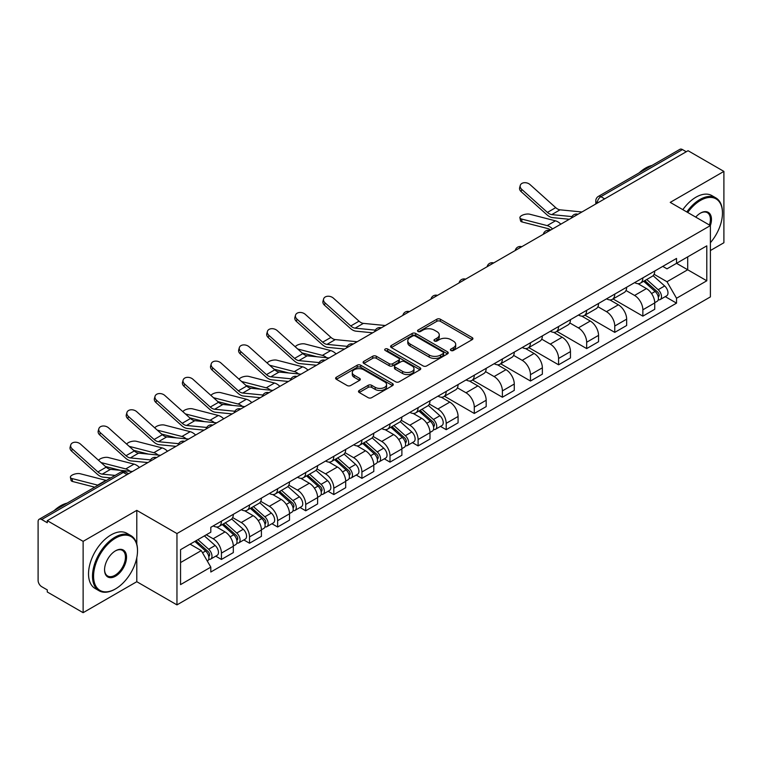 <?xml version="1.0" encoding="UTF-8"?>
<svg xmlns="http://www.w3.org/2000/svg" width="762" height="762" viewBox="0 0 762 762"><rect width="100%" height="100%" fill="white"/><g stroke="black" fill="none" stroke-linecap="round" stroke-linejoin="round"><path stroke-width="1.14" d="M450.923 350.482A1.753 1.01 0 0 0 453.4 350.482L472.183 339.642A2.496 1.448 0 0 0 472.916 338.614A2.496 1.448 0 0 0 472.183 337.595L440.369 319.23A2.496 1.448 0 0 0 436.826 319.23L418.043 330.07A1.753 1.01 0 0 0 417.538 330.784A1.753 1.01 0 0 0 418.043 331.499A1.753 1.01 0 0 0 420.519 331.499L422.948 330.098A8.001 4.62 0 0 1 434.264 330.098L436.921 331.622A8.001 4.62 0 0 1 439.264 334.889A8.001 4.62 0 0 1 436.921 338.157L434.483 339.566A1.753 1.01 0 0 0 433.978 340.281A1.753 1.01 0 0 0 434.483 340.995A1.753 1.01 0 0 0 436.959 340.995L439.388 339.585A8.001 4.62 0 0 1 450.704 339.585L453.361 341.119A8.001 4.62 0 0 1 455.705 344.386A8.001 4.62 0 0 1 453.361 347.653L450.923 349.053A1.753 1.01 0 0 0 450.418 349.768A1.753 1.01 0 0 0 450.923 350.482L450.923 349.053M359.226 390.468A2.496 1.448 0 0 0 358.492 391.487A2.496 1.448 0 0 0 359.226 392.506L368.151 397.659A2.496 1.448 0 0 0 371.685 397.659L392.544 385.62A2.496 1.448 0 0 0 393.278 384.6A2.496 1.448 0 0 0 392.544 383.572L360.731 365.208A2.496 1.448 0 0 0 357.197 365.208L336.337 377.247A2.496 1.448 0 0 0 335.604 378.266A2.496 1.448 0 0 0 336.337 379.286L347.12 385.515A2.496 1.448 0 0 0 350.653 385.515L359.578 380.362A2.496 1.448 0 0 0 360.312 379.343A2.496 1.448 0 0 0 359.578 378.323L354.235 375.228A6.687 3.858 0 0 1 352.273 372.504A6.687 3.858 0 0 1 356.397 368.932A6.687 3.858 0 0 1 363.693 369.77L384.639 381.867A6.687 3.858 0 0 1 386.591 384.6A6.687 3.858 0 0 1 382.467 388.163A6.687 3.858 0 0 1 375.18 387.325L371.685 385.315A2.496 1.448 0 0 0 368.151 385.315L359.226 390.468L359.226 392.506L368.151 387.391L368.151 385.315M176.955 533.552L136.789 510.369L83.125 541.353L47.282 520.665L688.057 150.714L723.9 171.402L670.236 202.387L710.394 225.581L176.955 533.552L176.955 604.885L710.394 296.904L710.394 225.581M423.129 365.922A2.496 1.448 0 0 0 426.663 365.922L447.523 353.873A2.496 1.448 0 0 0 448.256 352.854A2.496 1.448 0 0 0 447.523 351.834L415.709 333.461A2.496 1.448 0 0 0 412.166 333.461L391.306 345.51A2.496 1.448 0 0 0 390.582 346.529A2.496 1.448 0 0 0 391.306 347.548L423.129 365.922M385.915 350.863A1.753 1.01 0 0 1 387.687 351.111L387.687 349.025L420.033 367.703A2.496 1.448 0 0 1 420.767 368.722A2.496 1.448 0 0 1 420.033 369.751L399.174 381.791A2.496 1.448 0 0 1 395.64 381.791L363.817 363.417L363.817 361.378A2.496 1.448 0 0 0 363.093 362.398A2.496 1.448 0 0 0 363.817 363.417M363.817 361.378L372.751 356.225A2.496 1.448 0 0 1 376.285 356.225L389.192 363.674A2.496 1.448 0 0 0 392.725 363.674L398.65 360.255A2.496 1.448 0 0 0 399.374 359.235A2.496 1.448 0 0 0 398.65 358.216L385.21 350.453A1.753 1.01 0 0 1 384.696 349.739A1.753 1.01 0 0 1 385.782 348.805A1.753 1.01 0 0 1 387.687 349.025M83.125 541.353L83.125 612.686L47.282 591.988L47.282 589.912L41.7 586.692A5.096 2.943 -120 0 1 38.1 580.453L38.1 521.599A5.096 2.943 -120 0 1 39.157 519.265L120.739 472.164A5.096 2.943 60 0 1 123.282 472.421L41.7 519.522A5.096 2.943 -120 0 0 39.157 519.265M710.394 250.536L723.9 242.735L723.9 171.402M83.125 612.686L136.789 581.701L176.955 604.885M47.282 520.665L47.282 522.742L41.7 519.522M604.676 198.853L600.894 196.672A5.096 2.943 60 0 0 598.351 196.415L679.933 149.314A5.096 2.943 60 0 1 682.476 149.571L600.894 196.672A5.096 2.943 120 0 0 597.294 202.911L597.294 203.121M686.257 151.752L682.476 149.571M642.861 277.873A11.716 6.763 60 0 1 640.432 283.14L652.32 276.273A11.716 6.763 -120 0 0 654.739 271.015M625.993 290.493L634.575 295.446A11.716 6.763 60 0 1 642.861 309.801L654.739 302.933A11.716 6.763 -120 0 0 646.462 288.588L637.956 283.674M654.739 302.933L654.739 309.277L642.861 316.144L613.058 298.942M640.432 283.14A11.716 6.763 60 0 1 634.66 282.607M642.861 309.801L642.861 316.144M614.763 294.094A11.716 6.763 60 0 1 612.334 299.361L624.221 292.494A11.716 6.763 -120 0 0 626.65 287.236M584.968 315.163L614.763 332.365L626.65 325.498L626.65 319.154A11.716 6.763 -120 0 0 618.363 304.81L609.857 299.895M612.334 299.361A11.716 6.763 60 0 1 606.571 298.828M597.894 306.715L606.476 311.668A11.716 6.763 60 0 1 614.763 326.022L614.763 332.365M586.664 310.315A11.716 6.763 60 0 1 584.244 315.573L596.132 308.715A11.716 6.763 -120 0 0 598.551 303.457M556.87 331.375L586.664 348.586L598.551 341.719L598.551 335.375A11.716 6.763 -120 0 0 590.274 321.031L581.758 316.116M584.244 315.573A11.716 6.763 60 0 1 578.472 315.049M569.795 322.936L578.387 327.889A11.716 6.763 60 0 1 586.664 342.243L586.664 348.586M558.575 326.536A11.716 6.763 60 0 1 556.146 331.794L568.033 324.936A11.716 6.763 -120 0 0 570.462 319.678M528.78 347.596L558.575 364.798L570.462 357.94L570.462 351.596A11.716 6.763 -120 0 0 562.175 337.252L553.669 332.337M556.146 331.794A11.716 6.763 60 0 1 550.383 331.27M541.706 339.157L550.288 344.11A11.716 6.763 60 0 1 558.575 358.464L558.575 364.798M530.476 342.757A11.716 6.763 60 0 1 528.056 348.015L539.934 341.157A11.716 6.763 -120 0 0 542.363 335.899M500.682 363.817L530.476 381.019L542.363 374.161L542.363 367.817A11.716 6.763 -120 0 0 534.076 353.473L525.57 348.558M528.056 348.015A11.716 6.763 60 0 1 522.284 347.491M513.607 355.378L522.199 360.331A11.716 6.763 60 0 1 530.476 374.675L530.476 381.019M502.387 358.978A11.716 6.763 60 0 1 499.958 364.236L511.845 357.378A11.716 6.763 -120 0 0 514.274 352.12M472.583 380.038L502.387 397.24L514.274 390.382L514.274 384.038A11.716 6.763 -120 0 0 505.987 369.684L497.481 364.779M499.958 364.236A11.716 6.763 60 0 1 494.186 363.712M485.518 371.599L494.1 376.552A11.716 6.763 60 0 1 502.387 390.896L502.387 397.24M474.288 375.199A11.716 6.763 60 0 1 471.859 380.457L483.746 373.599A11.716 6.763 -120 0 0 486.175 368.341M444.494 396.259L474.288 413.461L486.175 406.603L486.175 400.26A11.716 6.763 -120 0 0 477.888 385.905L469.382 381M471.859 380.457A11.716 6.763 60 0 1 466.096 379.933M457.419 387.82L466.001 392.773A11.716 6.763 60 0 1 474.288 407.118L474.288 413.461M446.189 391.42A11.716 6.763 60 0 1 443.77 396.678L455.657 389.82A11.716 6.763 -120 0 0 458.076 384.553M440.493 426.396L446.199 429.682L458.076 422.824L458.076 416.481A11.716 6.763 -120 0 0 449.799 402.126L441.284 397.221M443.77 396.678A11.716 6.763 60 0 1 437.998 396.154M429.32 404.031L437.912 408.994A11.716 6.763 60 0 1 446.199 423.339L446.199 429.682M418.1 407.641A11.716 6.763 60 0 1 415.671 412.899L427.558 406.041A11.716 6.763 -120 0 0 429.987 400.774M412.404 442.617L418.1 445.903L429.987 439.045L429.987 432.702A11.716 6.763 -120 0 0 421.7 418.348L413.195 413.442M415.671 412.899A11.716 6.763 60 0 1 409.908 412.375M401.231 420.253L409.813 425.215A11.716 6.763 60 0 1 418.1 439.56L418.1 445.903M390.001 423.863A11.716 6.763 60 0 1 387.582 429.12L399.469 422.253A11.716 6.763 -120 0 0 401.888 416.995M384.305 458.838L390.001 462.124L401.888 455.266L401.888 448.923A11.716 6.763 -120 0 0 393.611 434.569L385.096 429.654M387.582 429.12A11.716 6.763 60 0 1 381.81 428.587M373.132 436.474L381.724 441.436A11.716 6.763 60 0 1 390.001 455.781L390.001 462.124M361.912 440.084A11.716 6.763 60 0 1 359.483 445.341L371.37 438.474A11.716 6.763 -120 0 0 373.799 433.216M356.206 475.05L361.912 478.346L373.799 471.478L373.799 465.144A11.716 6.763 -120 0 0 365.512 450.79L357.007 445.875M359.483 445.341A11.716 6.763 60 0 1 353.72 444.808M345.043 452.695L353.625 457.657A11.716 6.763 60 0 1 361.912 472.002L361.912 478.346M333.813 456.305A11.716 6.763 60 0 1 331.384 461.562L343.271 454.695A11.716 6.763 -120 0 0 345.7 449.437M328.117 491.271L333.813 494.567L345.7 487.699L345.7 481.355A11.716 6.763 -120 0 0 337.414 467.011L328.908 462.096M331.384 461.562A11.716 6.763 60 0 1 325.622 461.029M316.944 468.916L325.526 473.869A11.716 6.763 60 0 1 333.813 488.223L333.813 494.567M305.724 472.526A11.716 6.763 60 0 1 303.295 477.784L315.182 470.916A11.716 6.763 -120 0 0 317.602 465.658M300.018 507.492L305.724 510.788L317.611 503.92L317.611 497.576A11.716 6.763 -120 0 0 309.324 483.232L300.819 478.317M303.295 477.784A11.716 6.763 60 0 1 297.523 477.25M288.855 485.137L297.437 490.09A11.716 6.763 60 0 1 305.724 504.444L305.724 510.788M277.625 488.737A11.716 6.763 60 0 1 275.196 494.005L287.083 487.137A11.716 6.763 -120 0 0 289.512 481.879M271.929 523.713L277.625 527.009L289.512 520.141L289.512 513.798A11.716 6.763 -120 0 0 281.226 499.453L272.72 494.538M275.196 494.005A11.716 6.763 60 0 1 269.434 493.471M260.756 501.358L269.338 506.311A11.716 6.763 60 0 1 277.625 520.665L277.625 527.009M249.526 504.958A11.716 6.763 60 0 1 247.107 510.226L258.994 503.358A11.716 6.763 -120 0 0 261.414 498.1M243.83 539.934L249.526 543.23L261.414 536.362L261.414 530.019A11.716 6.763 -120 0 0 253.136 515.674L244.621 510.759M247.107 510.226A11.716 6.763 60 0 1 241.335 509.692M232.658 517.579L241.249 522.532A11.716 6.763 60 0 1 249.526 536.886L249.526 543.23M221.437 521.179A11.716 6.763 60 0 1 219.008 526.437L230.896 519.579A11.716 6.763 -120 0 0 233.324 514.321M215.741 556.155L221.437 559.451L233.324 552.583L233.324 546.24A11.716 6.763 -120 0 0 225.038 531.895L216.532 526.98M219.008 526.437A11.716 6.763 60 0 1 213.246 525.913M206.311 534.8L213.15 538.753A11.716 6.763 60 0 1 221.437 553.107L221.437 559.451M662.759 266.386L666.988 268.834L706.793 245.85L687.705 256.87L687.705 269.767L666.988 281.721L654.082 274.272M180.556 562.566L201.263 550.612L210.807 567.138L180.556 584.606L180.556 549.669L210.807 532.2L210.807 527.314L676.532 258.432L676.532 263.319L706.793 280.787L676.532 298.256L666.988 281.721M706.793 245.85L706.793 280.787M210.807 567.138L210.807 572.024L676.532 303.143L676.532 298.256M136.789 510.369L136.789 544.087M136.789 557.679L136.789 581.701M201.263 550.612L190.1 544.163M665.255 296.628L676.532 303.143M451.628 350.73L453.361 349.729A8.001 4.62 0 0 0 455.705 346.462L455.705 344.386M439.264 334.889L439.264 336.975A8.001 4.62 0 0 1 436.921 340.243L435.188 341.243M472.154 339.662L440.369 321.307A2.496 1.448 0 0 0 436.826 321.307L418.748 331.746M447.494 353.892L415.709 335.547A2.496 1.448 0 0 0 412.166 335.547L391.344 347.567M443.103 353.568A1.753 1.01 0 0 0 443.617 352.854A1.753 1.01 0 0 0 443.103 352.139L415.176 336.013A1.753 1.01 0 0 0 412.699 336.013L410.137 337.499A8.001 4.62 0 0 0 407.794 340.757A8.001 4.62 0 0 0 410.137 344.024L429.225 355.054A8.001 4.62 0 0 0 440.541 355.054L443.103 353.568L443.103 355.654A1.753 1.01 0 0 0 443.617 354.94L443.617 352.854M407.794 340.757L407.794 342.843A8.001 4.62 0 0 0 410.137 346.11L410.137 344.024M443.103 355.654L440.541 357.13A8.001 4.62 0 0 1 429.225 357.13L410.137 346.11M363.855 363.436L372.751 358.302L372.751 356.225M399.374 359.235L399.374 361.312A2.496 1.448 0 0 1 398.65 362.331L392.725 365.75A2.496 1.448 0 0 1 389.192 365.75L376.285 358.302A2.496 1.448 0 0 0 372.751 358.302M387.687 351.111L420.005 369.77M402.584 371.408A6.687 3.858 0 0 0 409.87 372.247A6.687 3.858 0 0 0 413.995 368.675A6.687 3.858 0 0 0 412.032 365.941L404.66 361.683A2.496 1.448 0 0 0 401.117 361.683L395.202 365.103A2.496 1.448 0 0 0 394.468 366.122A2.496 1.448 0 0 0 395.202 367.141L402.584 371.408L402.584 373.485A6.687 3.858 0 0 0 409.87 374.323A6.687 3.858 0 0 0 413.995 370.751L413.995 368.675M394.468 366.122L394.468 368.198A2.496 1.448 0 0 0 395.202 369.227L395.202 367.141M402.584 373.485L395.202 369.227M386.591 384.6L386.591 386.677A6.687 3.858 0 0 1 382.467 390.239A6.687 3.858 0 0 1 375.18 389.411L371.685 387.391A2.496 1.448 0 0 0 368.151 387.391M352.273 372.504L352.273 374.58A6.687 3.858 0 0 0 354.235 377.314L354.235 375.228M359.578 378.323L359.578 380.362L354.235 377.314M392.544 383.572L392.544 385.62L360.731 367.284A2.496 1.448 0 0 0 357.197 367.284L336.366 379.305M522.132 221.971A5.858 2.353 168.1 0 1 520.541 220.79L519.913 217.827A5.858 2.353 -11.9 0 0 521.503 219.008L522.132 221.971L547.792 228.571A9.42 5.439 -120 0 1 550.65 230.048M560.851 224.161A12.735 7.353 -120 0 0 555.45 220.828L529.79 214.227A5.858 2.353 -11.9 0 0 523.265 214.846A5.858 2.353 -11.9 0 0 519.913 217.827M643.671 281.264L655.12 291.484A6.363 3.677 60 0 1 657.12 301.323L654.739 302.695M643.976 281.54L649.357 284.645M644.823 280.597L657.568 291.97A3.058 1.762 60 0 1 658.52 296.694A3.058 1.762 60 0 1 658.244 296.799M646.728 279.502L658.178 289.712A6.363 3.677 60 0 1 660.178 299.561A6.363 3.677 60 0 1 658.254 299.761M653.11 275.663L664.664 285.969A6.363 3.677 60 0 1 666.664 295.818L660.178 299.561M552.564 228.943A12.735 7.353 -120 0 0 547.164 225.609L521.503 219.008M581.949 211.979L560.051 209.826A9.42 5.439 60 0 1 555.708 207.635L530.057 184.604A5.858 4.162 15.6 0 0 524.294 182.709A5.858 4.162 15.6 0 0 520.265 185.423A5.858 4.162 15.6 0 0 521.77 189.386L521.141 191.633A5.858 4.162 -164.4 0 1 519.646 187.662L520.265 185.423M571.986 216.599L551.764 214.608A9.42 5.439 60 0 1 547.43 212.417L521.77 189.386M569.328 219.266L552.66 217.627A12.735 7.353 60 0 1 546.802 214.655L521.141 191.633M710.394 242.716A31.071 17.936 120 0 0 722.462 213.103A31.071 17.936 120 0 0 700.488 200.416A31.071 17.936 120 0 0 687.734 212.493M686.8 211.96A31.833 18.383 -60 0 1 699.945 199.482A31.833 18.383 -60 0 1 715.861 197.901A31.833 18.383 -60 0 1 722.462 212.474A31.833 18.383 -60 0 1 722.462 212.788M695.725 217.103A15.535 8.973 -60 0 1 700.488 213.103L700.488 213.103A15.535 8.973 -60 0 1 710.384 225.571M709.441 225.028A14.773 8.525 120 0 0 707.336 212.684A14.773 8.525 120 0 0 700.211 213.265M639.128 172.879A31.833 18.383 -60 0 1 645.557 168.078A31.833 18.383 -60 0 1 651.996 165.449M682.838 209.674A31.833 18.383 -60 0 1 695.982 197.187A31.833 18.383 -60 0 1 711.908 195.615L715.861 197.901M115.005 589.188L115.538 588.874A31.071 17.936 120 0 0 137.512 550.812A31.071 17.936 120 0 0 115.538 538.134A31.071 17.936 120 0 0 93.574 576.186A31.071 17.936 120 0 0 115.538 588.874L115.005 589.188A31.833 18.383 -60 0 1 99.079 590.76A31.833 18.383 -60 0 1 94.202 565.252A31.833 18.383 -60 0 1 115.005 537.191A31.833 18.383 -60 0 1 130.921 535.619A31.833 18.383 -60 0 1 137.512 550.193A31.833 18.383 -60 0 1 137.512 550.507M115.538 550.812L115.538 550.812A15.535 8.973 -60 0 1 126.53 557.155A15.535 8.973 -60 0 1 115.538 576.186A15.535 8.973 -60 0 1 104.556 569.843A15.535 8.973 -60 0 1 115.538 550.812L115.538 550.812M104.556 569.528A14.773 8.525 120 0 0 107.613 575.986A14.773 8.525 120 0 0 115.005 575.253A14.773 8.525 120 0 0 124.654 562.232A14.773 8.525 120 0 0 122.387 550.393A14.773 8.525 120 0 0 115.272 550.974M54.178 510.597A31.833 18.383 -60 0 1 60.608 505.797A31.833 18.383 -60 0 1 67.046 503.168M99.079 590.76L95.117 588.474A31.833 18.383 -60 0 1 90.24 562.966A31.833 18.383 -60 0 1 111.042 534.905A31.833 18.383 -60 0 1 126.959 533.333L130.921 535.619M336.09 353.92A12.735 7.353 -120 0 0 330.689 350.587L305.029 343.986A5.858 2.353 -11.9 0 0 299.361 344.338A5.858 2.353 -11.9 0 0 295.285 346.815M418.91 411.032L430.359 421.243A6.363 3.677 60 0 1 432.359 431.092L429.987 432.464M419.214 411.299L424.605 414.414M420.072 410.366L432.806 421.729A3.058 1.762 60 0 1 433.768 426.453A3.058 1.762 60 0 1 433.483 426.568M421.977 409.261L433.426 419.481A6.363 3.677 60 0 1 435.416 429.32A6.363 3.677 60 0 1 433.502 429.53M428.358 405.432L439.903 415.738A6.363 3.677 60 0 1 441.903 425.577L435.416 429.32M316.935 356.768L302.133 352.958M326.736 357.73A12.735 7.353 -120 0 0 322.402 355.368L297.752 349.025M308 370.142A12.735 7.353 -120 0 0 302.59 366.808L276.939 360.207A5.858 2.353 -11.9 0 0 271.262 360.559A5.858 2.353 -11.9 0 0 267.186 363.036M390.82 427.253L402.269 437.464A6.363 3.677 60 0 1 404.26 447.313L401.888 448.685M391.116 427.52L396.507 430.635M391.973 426.587L404.708 437.95A3.058 1.762 60 0 1 405.67 442.674A3.058 1.762 60 0 1 405.394 442.789M393.878 425.482L405.327 435.702A6.363 3.677 60 0 1 407.327 445.541A6.363 3.677 60 0 1 405.403 445.751M400.26 421.653L411.813 431.959A6.363 3.677 60 0 1 413.814 441.798L407.327 445.541M288.836 372.989L274.034 369.179M298.637 373.952A12.735 7.353 -120 0 0 294.313 371.589L269.653 365.246M279.902 386.363A12.735 7.353 -120 0 0 274.501 383.029L248.841 376.428A5.858 2.353 -11.9 0 0 243.173 376.78A5.858 2.353 -11.9 0 0 239.097 379.257M362.722 443.474L374.171 453.685A6.363 3.677 60 0 1 376.171 463.534L373.79 464.906M363.026 443.741L368.417 446.856M363.874 442.808L376.618 454.171A3.058 1.762 60 0 1 377.571 458.895A3.058 1.762 60 0 1 377.295 459.01M365.789 441.703L377.228 451.914A6.363 3.677 60 0 1 379.228 461.762A6.363 3.677 60 0 1 377.304 461.972M372.17 437.874L383.715 448.17A6.363 3.677 60 0 1 385.715 458.019L379.228 461.762M260.747 389.211L245.935 385.401M270.539 390.173A12.735 7.353 -120 0 0 266.214 387.81L241.554 381.467M251.812 402.584A12.735 7.353 -120 0 0 246.402 399.25L220.742 392.649A5.858 2.353 -11.9 0 0 215.075 392.992A5.858 2.353 -11.9 0 0 210.998 395.478M334.632 459.686L346.072 469.906A6.363 3.677 60 0 1 348.072 479.755L345.7 481.127M334.928 459.962L340.319 463.067M335.785 459.019L348.52 470.392A3.058 1.762 60 0 1 349.482 475.117A3.058 1.762 60 0 1 349.206 475.231M337.69 457.924L349.139 468.135A6.363 3.677 60 0 1 351.139 477.984A6.363 3.677 60 0 1 349.215 478.193M344.072 454.095L355.625 464.391A6.363 3.677 60 0 1 357.616 474.24L351.139 477.984M232.648 405.432L217.846 401.622M242.449 406.394A12.735 7.353 -120 0 0 238.115 404.031L213.465 397.688M223.714 418.805A12.735 7.353 -120 0 0 218.313 415.471L192.653 408.87A5.858 2.353 -11.9 0 0 186.976 409.213A5.858 2.353 -11.9 0 0 182.909 411.699M306.534 475.907L317.983 486.127A6.363 3.677 60 0 1 319.983 495.976L317.602 497.348M306.838 476.183L312.23 479.288M307.686 475.24L320.431 486.613A3.058 1.762 60 0 1 321.383 491.338A3.058 1.762 60 0 1 321.107 491.452M309.591 474.145L321.04 484.356A6.363 3.677 60 0 1 323.04 494.205A6.363 3.677 60 0 1 321.116 494.405M315.982 470.306L327.527 480.612A6.363 3.677 60 0 1 329.527 490.461L323.04 494.205M204.549 421.653L189.748 417.843M214.351 422.615A12.735 7.353 -120 0 0 210.026 420.253L185.366 413.909M195.615 435.026A12.735 7.353 -120 0 0 190.214 431.692L164.554 425.091A5.858 2.353 -11.9 0 0 158.887 425.434A5.858 2.353 -11.9 0 0 154.81 427.92M278.435 492.128L289.884 502.349A6.363 3.677 60 0 1 291.884 512.188L289.512 513.559M278.74 492.404L284.131 495.51M279.597 491.461L292.332 502.834A3.058 1.762 60 0 1 293.294 507.559A3.058 1.762 60 0 1 293.008 507.663M281.502 490.366L292.951 500.577A6.363 3.677 60 0 1 294.951 510.426A6.363 3.677 60 0 1 293.027 510.626M287.884 486.527L299.428 496.834A6.363 3.677 60 0 1 301.428 506.682L294.951 510.426M176.46 437.864L161.658 434.064M186.261 438.836A12.735 7.353 -120 0 0 181.928 436.474L157.277 430.13M167.526 451.247A12.735 7.353 -120 0 0 162.115 447.904L136.465 441.312A5.858 2.353 -11.9 0 0 130.788 441.655A5.858 2.353 -11.9 0 0 126.721 444.141M250.346 508.349L261.795 518.57A6.363 3.677 60 0 1 263.795 528.409L261.414 529.781M250.65 508.625L256.032 511.731M251.498 507.683L264.233 519.055A3.058 1.762 60 0 1 265.195 523.78A3.058 1.762 60 0 1 264.919 523.885M253.403 506.587L264.852 516.798A6.363 3.677 60 0 1 266.852 526.647A6.363 3.677 60 0 1 264.928 526.847M259.785 502.749L271.339 513.055A6.363 3.677 60 0 1 273.339 522.903L266.852 526.647M148.361 454.085L133.56 450.285M158.163 455.047A12.735 7.353 -120 0 0 153.838 452.695L129.178 446.351M139.427 467.458A12.735 7.353 -120 0 0 134.026 464.125L108.366 457.533A5.858 2.353 -11.9 0 0 102.699 457.876A5.858 2.353 -11.9 0 0 98.622 460.362M222.247 524.57L233.696 534.791A6.363 3.677 60 0 1 235.696 544.63L233.324 546.002M222.552 524.847L227.943 527.952M223.399 523.904L236.144 535.276A3.058 1.762 60 0 1 237.106 540.001A3.058 1.762 60 0 1 236.82 540.106M225.314 522.808L236.763 533.019A6.363 3.677 60 0 1 238.754 542.868A6.363 3.677 60 0 1 236.83 543.068M231.696 518.97L243.24 529.276A6.363 3.677 60 0 1 245.24 539.125L238.754 542.868M120.272 470.306L105.461 466.506M130.073 471.268A12.735 7.353 -120 0 0 125.74 468.916L101.089 462.572M72.609 481.498A5.858 2.353 168.1 0 1 71.028 480.317L70.399 477.355A5.858 2.353 -11.9 0 0 71.99 478.536L72.609 481.498L94.726 487.185M106.356 480.47A12.735 7.353 -120 0 0 105.928 480.346L80.267 473.754A5.858 2.353 -11.9 0 0 73.752 474.374A5.858 2.353 -11.9 0 0 70.399 477.355M194.853 541.42L205.607 551.012A6.363 3.677 60 0 1 207.597 560.851L207.283 561.032M194.958 541.353L199.844 544.173M196.005 540.753L208.045 551.488A3.058 1.762 60 0 1 209.007 556.222A3.058 1.762 60 0 1 208.731 556.327M197.92 539.648L208.664 549.24A6.363 3.677 60 0 1 210.664 559.089A6.363 3.677 60 0 1 208.74 559.289M204.397 535.905L215.151 545.497A6.363 3.677 60 0 1 217.141 555.346L210.664 559.089M98.069 485.251A12.735 7.353 -120 0 0 97.65 485.127L71.99 478.536M385.286 325.517L363.379 323.374A9.42 5.439 60 0 1 359.045 321.173L333.394 298.142A5.858 4.162 15.6 0 0 327.631 296.256A5.858 4.162 15.6 0 0 323.602 298.961A5.858 4.162 15.6 0 0 325.107 302.924L324.479 305.171A5.858 4.162 -164.4 0 1 322.983 301.209L323.602 298.961M375.323 330.137L355.102 328.155A9.42 5.439 60 0 1 350.768 325.955L325.107 302.924M372.666 332.803L355.997 331.165A12.735 7.353 60 0 1 350.139 328.203L324.479 305.171M357.188 341.738L335.29 339.595A9.42 5.439 60 0 1 330.956 337.395L305.295 314.363A5.858 4.162 15.6 0 0 299.533 312.477A5.858 4.162 15.6 0 0 295.513 315.182A5.858 4.162 15.6 0 0 297.009 319.145L296.389 321.393A5.858 4.162 -164.4 0 1 294.884 317.43L295.513 315.182M347.224 346.358L327.003 344.376A9.42 5.439 60 0 1 322.669 342.176L297.009 319.145M344.576 349.025L327.898 347.386A12.735 7.353 60 0 1 322.04 344.424L296.389 321.393M329.098 357.959L307.191 355.806A9.42 5.439 60 0 1 302.857 353.616L277.197 330.584A5.858 4.162 15.6 0 0 271.434 328.698A5.858 4.162 15.6 0 0 267.414 331.403A5.858 4.162 15.6 0 0 268.919 335.366L268.291 337.614A5.858 4.162 -164.4 0 1 266.786 333.651L267.414 331.403M319.135 362.579L298.914 360.597A9.42 5.439 60 0 1 294.58 358.397L268.919 335.366M316.478 365.246L299.809 363.607A12.735 7.353 60 0 1 293.951 360.645L268.291 337.614M301 374.18L279.102 372.027A9.42 5.439 60 0 1 274.768 369.837L249.107 346.805A5.858 4.162 15.6 0 0 243.345 344.919A5.858 4.162 15.6 0 0 239.325 347.624A5.858 4.162 15.6 0 0 240.821 351.587L240.192 353.835A5.858 4.162 -164.4 0 1 238.696 349.872L239.325 347.624M291.036 378.8L270.815 376.819A9.42 5.439 60 0 1 266.481 374.618L240.821 351.587M288.379 381.467L271.71 379.828A12.735 7.353 60 0 1 265.852 376.866L240.192 353.835M272.901 390.401L251.003 388.249A9.42 5.439 60 0 1 246.669 386.058L221.009 363.026A5.858 4.162 15.6 0 0 215.246 361.131A5.858 4.162 15.6 0 0 211.226 363.845A5.858 4.162 15.6 0 0 212.722 367.808L212.103 370.056A5.858 4.162 -164.4 0 1 210.598 366.093L211.226 363.845M262.938 395.021L242.716 393.03A9.42 5.439 60 0 1 238.382 390.839L212.722 367.808M260.29 397.688L243.621 396.05A12.735 7.353 60 0 1 237.763 393.087L212.103 370.056M244.812 406.622L222.914 404.47A9.42 5.439 60 0 1 218.58 402.279L192.919 379.247A5.858 4.162 15.6 0 0 187.157 377.352A5.858 4.162 15.6 0 0 183.128 380.067A5.858 4.162 15.6 0 0 184.633 384.029L184.004 386.277A5.858 4.162 -164.4 0 1 182.509 382.305L183.128 380.067M234.848 411.242L214.627 409.251A9.42 5.439 60 0 1 210.293 407.06L184.633 384.029M232.191 413.909L215.522 412.271A12.735 7.353 60 0 1 209.664 409.308L184.004 386.277M216.713 422.843L194.815 420.691A9.42 5.439 60 0 1 190.481 418.5L164.821 395.468A5.858 4.162 15.6 0 0 159.058 393.573A5.858 4.162 15.6 0 0 155.038 396.288A5.858 4.162 15.6 0 0 156.534 400.25L155.915 402.498A5.858 4.162 -164.4 0 1 154.41 398.526L155.038 396.288M206.75 427.463L186.528 425.472A9.42 5.439 60 0 1 182.194 423.281L156.534 400.25M204.102 430.13L187.423 428.492A12.735 7.353 60 0 1 181.575 425.52L155.915 402.498M188.624 439.064L166.716 436.912A9.42 5.439 60 0 1 162.382 434.721L136.722 411.69A5.858 4.162 15.6 0 0 130.959 409.794A5.858 4.162 15.6 0 0 126.94 412.509A5.858 4.162 15.6 0 0 128.445 416.471L127.816 418.719A5.858 4.162 -164.4 0 1 126.321 414.747L126.94 412.509M178.66 443.684L158.439 441.693A9.42 5.439 60 0 1 154.105 439.503L128.445 416.471M176.003 446.351L159.334 444.713A12.735 7.353 60 0 1 153.476 441.741L127.816 418.719M160.525 455.285L138.627 453.133A9.42 5.439 60 0 1 134.293 450.942L108.633 427.911A5.858 4.162 15.6 0 0 102.87 426.015A5.858 4.162 15.6 0 0 98.85 428.73A5.858 4.162 15.6 0 0 100.346 432.692L99.717 434.931A5.858 4.162 -164.4 0 1 98.222 430.968L98.85 428.73M150.562 459.905L130.34 457.914A9.42 5.439 60 0 1 126.006 455.724L100.346 432.692M147.904 462.572L131.235 460.934A12.735 7.353 60 0 1 125.378 457.962L99.717 434.931M132.436 471.507L110.528 469.354A9.42 5.439 60 0 1 106.194 467.163L80.534 444.132A5.858 4.162 15.6 0 0 74.771 442.236A5.858 4.162 15.6 0 0 70.752 444.951A5.858 4.162 15.6 0 0 72.257 448.913L71.628 451.152A5.858 4.162 -164.4 0 1 70.123 447.189L70.752 444.951M115.129 475.402L102.251 474.135A9.42 5.439 60 0 1 97.907 471.945L72.257 448.913M110.795 477.907L103.146 477.155A12.735 7.353 60 0 1 97.288 474.183L71.628 451.152M597.475 203.016L597.294 202.911A5.096 2.943 0 0 1 595.798 200.835L595.798 203.978M249.526 536.886L261.414 530.019M277.625 520.665L289.512 513.798M305.724 504.444L317.611 497.576M333.813 488.223L345.7 481.355M361.912 472.002L373.799 465.144M390.001 455.781L401.888 448.923M418.1 439.56L429.987 432.702M446.199 423.339L458.076 416.481M474.288 407.118L486.175 400.26M502.387 390.896L514.274 384.038M530.476 374.675L542.363 367.817M558.575 358.464L570.462 351.596M586.664 342.243L598.551 335.375M614.763 326.022L626.65 319.154M221.437 553.107L233.324 546.24M213.15 538.753L225.038 531.895M241.249 522.532L253.136 515.674M269.338 506.311L281.226 499.453M297.437 490.09L309.324 483.232M325.526 473.869L337.414 467.011M353.625 457.657L365.512 450.79M381.724 441.436L393.611 434.569M409.813 425.215L421.7 418.348M437.912 408.994L449.799 402.126M466.001 392.773L477.888 385.905M494.1 376.552L505.987 369.684M522.199 360.331L534.076 353.473M550.288 344.11L562.175 337.252M578.387 327.889L590.274 321.031M606.476 311.668L618.363 304.81M634.575 295.446L646.462 288.588M577.529 214.532A5.096 2.943 120 0 0 575.281 215.827M549.431 230.753A5.096 2.943 120 0 0 547.183 232.048M521.341 246.974A5.096 2.943 120 0 0 519.084 248.269M493.243 263.195A5.096 2.943 120 0 0 490.995 264.49M465.144 279.406A5.096 2.943 120 0 0 462.896 280.711M437.055 295.627A5.096 2.943 120 0 0 434.807 296.932M408.956 311.849A5.096 2.943 120 0 0 406.708 313.153M380.867 328.07A5.096 2.943 120 0 0 378.619 329.375M352.768 344.291A5.096 2.943 120 0 0 350.52 345.596M324.679 360.512A5.096 2.943 120 0 0 322.421 361.807M296.58 376.733A5.096 2.943 120 0 0 294.332 378.028M268.481 392.954A5.096 2.943 120 0 0 266.233 394.249M240.392 409.175A5.096 2.943 120 0 0 238.144 410.47M212.293 425.396A5.096 2.943 120 0 0 210.045 426.691M184.204 441.617A5.096 2.943 120 0 0 181.956 442.913M156.105 457.838A5.096 2.943 120 0 0 153.857 459.134M127.064 474.602L123.282 472.421A5.096 2.943 120 0 1 125.835 472.164A5.096 5.096 0 0 0 120.739 472.164M453.361 349.729L453.361 347.653M434.483 340.995L434.483 339.566M436.921 340.243L436.921 338.157M418.043 331.499L418.043 330.07M436.826 321.307L436.826 319.23M440.369 321.307L440.369 319.23M472.183 339.642L472.183 337.595M391.306 347.548L391.306 345.51M412.166 335.547L412.166 333.461M415.709 335.547L415.709 333.461M447.523 353.873L447.523 351.834M429.225 357.13L429.225 355.054M440.541 357.13L440.541 355.054M376.285 358.302L376.285 356.225M389.192 365.75L389.192 363.674M392.725 365.75L392.725 363.674M398.65 362.331L398.65 360.255M420.033 369.751L420.033 367.703M371.685 387.391L371.685 385.315M375.18 389.411L375.18 387.325M336.337 379.286L336.337 377.247M357.197 367.284L357.197 365.208M360.731 367.284L360.731 365.208M655.12 291.484L651.548 293.541M659.159 295.294L658.006 295.961M664.664 285.969L658.178 289.712M555.45 220.828L547.164 225.609M551.764 214.608L560.051 209.826M547.43 212.417L555.708 207.635M430.359 421.243L426.787 423.31M434.397 425.053L433.254 425.72M439.903 415.738L433.426 419.481M330.689 350.587L322.402 355.368M402.269 437.464L398.697 439.522M406.308 441.274L405.155 441.941M411.813 431.959L405.327 435.702M302.59 366.808L294.313 371.589M374.171 453.685L370.599 455.743M378.209 457.495L377.057 458.162M383.715 448.17L377.228 451.914M274.501 383.029L266.214 387.81M346.072 469.906L342.509 471.964M350.11 473.716L348.967 474.383M355.625 464.391L349.139 468.135M246.402 399.25L238.115 404.031M317.983 486.127L314.411 488.185M322.021 489.937L320.869 490.604M327.527 480.612L321.04 484.356M218.313 415.471L210.026 420.253M289.884 502.349L286.312 504.406M293.922 506.159L292.779 506.825M299.428 496.834L292.951 500.577M190.214 431.692L181.928 436.474M261.795 518.57L258.223 520.627M265.833 522.38L264.681 523.037M271.339 513.055L264.852 516.798M162.115 447.904L153.838 452.695M233.696 534.791L230.124 536.848M237.734 538.601L236.591 539.258M243.24 529.276L236.763 533.019M134.026 464.125L125.74 468.916M205.607 551.012L202.521 552.783M209.636 554.822L208.493 555.479M215.151 545.497L208.664 549.24M105.928 480.346L97.65 485.127M355.102 328.155L363.379 323.374M350.768 325.955L359.045 321.173M327.003 344.376L335.29 339.595M322.669 342.176L330.956 337.395M298.914 360.597L307.191 355.806M294.58 358.397L302.857 353.616M270.815 376.819L279.102 372.027M266.481 374.618L274.768 369.837M242.716 393.03L251.003 388.249M238.382 390.839L246.669 386.058M214.627 409.251L222.914 404.47M210.293 407.06L218.58 402.279M186.528 425.472L194.815 420.691M182.194 423.281L190.481 418.5M158.439 441.693L166.716 436.912M154.105 439.503L162.382 434.721M130.34 457.914L138.627 453.133M126.006 455.724L134.293 450.942M102.251 474.135L110.528 469.354M97.907 471.945L106.194 467.163M577.958 214.284A5.096 5.096 0 0 0 571.424 218.056M549.869 230.505A5.096 5.096 0 0 0 543.325 234.277M521.77 246.717A5.096 5.096 0 0 0 515.236 250.498M493.671 262.938A5.096 5.096 0 0 0 487.137 266.719M465.582 279.159A5.096 5.096 0 0 0 459.048 282.931M437.483 295.38A5.096 5.096 0 0 0 430.949 299.152M409.394 311.601A5.096 5.096 0 0 0 402.86 315.373M381.295 327.822A5.096 5.096 0 0 0 374.761 331.594M353.206 344.043A5.096 5.096 0 0 0 346.662 347.815M325.107 360.264A5.096 5.096 0 0 0 318.573 364.036M297.009 376.485A5.096 5.096 0 0 0 290.474 380.257M268.919 392.706A5.096 5.096 0 0 0 262.385 396.478M240.821 408.927A5.096 5.096 0 0 0 234.286 412.699M212.731 425.148A5.096 5.096 0 0 0 206.188 428.92M184.633 441.369A5.096 5.096 0 0 0 178.098 445.141M156.534 457.581A5.096 5.096 0 0 0 150 461.362M128.559 473.735L125.835 472.164M598.351 196.415A5.096 5.096 0 0 0 595.798 200.835M722.462 213.103L722.462 212.474M137.512 550.812L137.512 550.193"/></g></svg>
